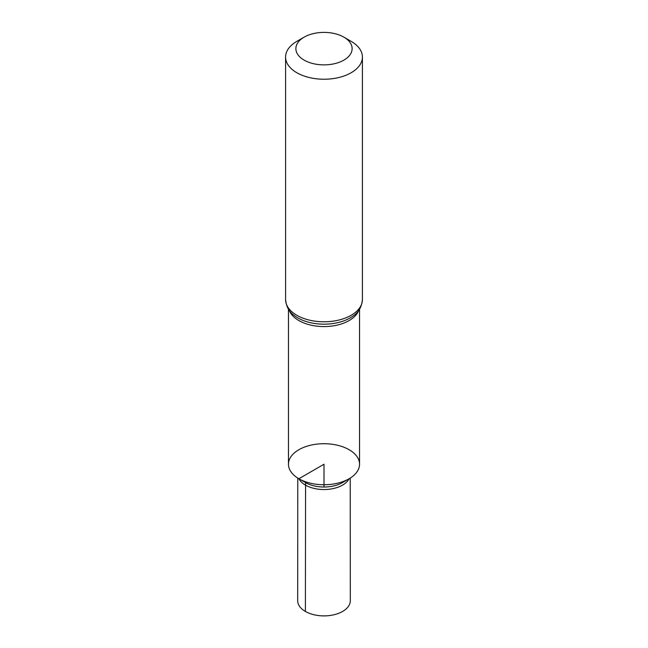 <?xml version="1.0" encoding="UTF-8"?>
<svg xmlns="http://www.w3.org/2000/svg" width="648" height="648" viewBox="0 0 648 648"><rect width="100%" height="100%" fill="white"/><g stroke="black" fill="none" stroke-linecap="round" stroke-linejoin="round"><path stroke-width="0.97" d="M288.457 464.235L288.457 464.235A35.543 20.517 180 0 0 298.874 478.742L305.573 482.614A26.066 15.05 180 0 0 342.428 482.614L349.126 478.742A35.543 20.517 180 0 1 298.874 478.742A26.22 15.139 0 0 0 305.459 485.101A26.22 15.139 0 0 0 349.11 478.759A35.543 20.517 180 0 0 359.543 464.235L359.543 464.235A35.543 20.517 180 0 1 337.6 483.189A35.543 20.517 180 0 1 298.874 478.742A35.543 20.517 180 0 1 288.457 464.235A35.543 20.517 180 0 1 310.4 445.273A35.543 20.517 180 0 1 349.126 449.72A35.543 20.517 180 0 1 359.543 464.235A35.543 20.517 180 0 1 337.6 483.189A35.543 20.517 180 0 1 298.874 478.742A35.543 20.517 180 0 1 288.457 464.235L288.457 309.234M304.115 60.118A28.123 16.241 180 0 1 304.115 37.155A28.123 16.241 180 0 1 343.886 37.155A28.123 16.241 180 0 1 343.886 60.118A28.123 16.241 180 0 1 304.115 60.118M343.886 37.155L351.167 41.359A38.418 22.186 180 0 1 362.418 57.048A38.418 22.186 180 0 1 338.702 77.541A38.418 22.186 180 0 1 296.833 72.73A38.418 22.186 180 0 1 285.582 57.048A38.418 22.186 180 0 1 296.833 41.359L304.115 37.155M350.228 478.086L350.317 600.688A26.317 15.196 180 0 1 334.076 614.733A26.317 15.196 180 0 1 305.394 611.445A26.317 15.196 180 0 1 297.683 600.688L297.772 478.086M324 487.021L324 464.235L298.874 478.742L305.573 482.614L305.394 611.445M358.717 310.441A35.543 20.517 180 0 1 333.995 325.75A35.543 20.517 180 0 1 298.874 320.566A35.543 20.517 180 0 1 289.283 310.441M296.833 315.284A38.418 22.186 180 0 1 285.582 299.603C286.311 306.788 289.202 312.085 294.257 315.511A36.977 21.352 180 0 0 297.853 317.925A36.977 21.352 180 0 0 353.743 315.511C358.798 312.085 361.689 306.788 362.418 299.603A38.418 22.186 180 0 1 338.702 320.096A38.418 22.186 180 0 1 296.833 315.284M359.543 464.235L359.543 309.234M285.582 57.048L285.582 299.603M362.418 57.048L362.418 299.603"/></g></svg>
